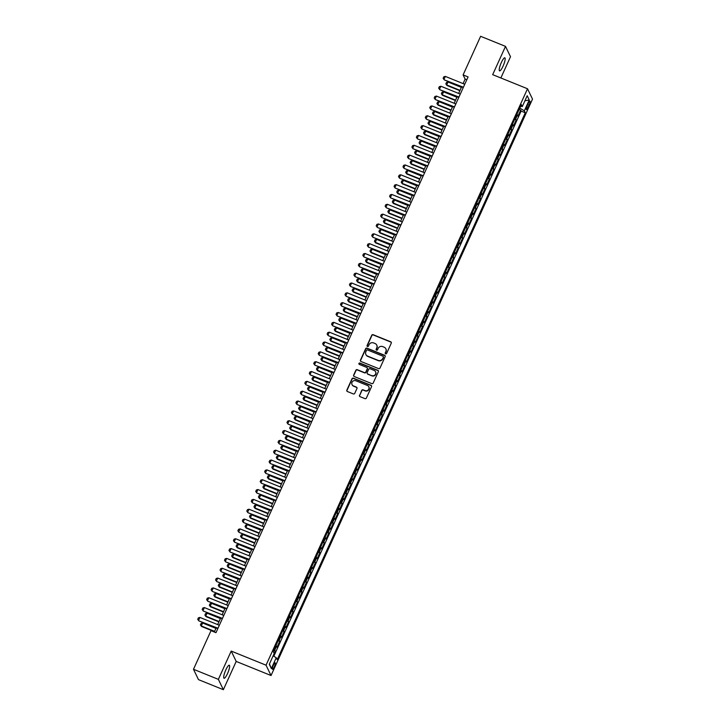 <?xml version="1.0" encoding="UTF-8"?>
<svg xmlns="http://www.w3.org/2000/svg" width="726" height="726" viewBox="0 0 726 726"><rect width="100%" height="100%" fill="white"/><g stroke="black" fill="none" stroke-linecap="round" stroke-linejoin="round"><path stroke-width="1.09" d="M385.633 353.834A0.753 0.726 -25.8 0 0 386.622 353.435L391.278 343.171A1.08 1.035 -25.8 0 0 390.733 341.81L373.146 334.695A1.08 1.035 -25.8 0 0 371.739 335.258L367.084 345.522A0.753 0.726 -25.8 0 0 367.456 346.474A0.753 0.726 -25.8 0 0 368.445 346.075L369.053 344.75A3.448 3.312 -25.8 0 1 373.581 342.926L375.043 343.516A3.448 3.312 -25.8 0 1 376.767 347.872L376.168 349.197A0.753 0.726 -25.8 0 0 376.549 350.15A0.753 0.726 -25.8 0 0 377.538 349.75L378.137 348.426A3.448 3.312 -25.8 0 1 382.666 346.601L384.136 347.2A3.448 3.312 -25.8 0 1 385.86 351.556L385.252 352.881A0.753 0.726 -25.8 0 0 385.633 353.834M227.537 673.528A7.033 1.497 112 0 0 229.307 665.225A7.033 1.497 112 0 0 225.804 669.953A7.033 1.497 112 0 0 224.035 678.265A7.033 1.497 112 0 0 227.537 673.528M503.064 66.12A7.033 1.497 112 0 0 504.842 57.817A7.033 1.497 112 0 0 501.339 62.545A7.033 1.497 112 0 0 499.561 70.858A7.033 1.497 112 0 0 503.064 66.12M274.265 666.958A3.521 0.753 112 0 0 275.154 662.802A3.521 0.753 112 0 0 273.403 665.17A3.521 0.753 112 0 0 272.513 669.327A3.521 0.753 112 0 0 274.265 666.958M359.488 395.28A1.08 1.035 -25.8 0 0 360.023 396.641L364.96 398.638A1.08 1.035 -25.8 0 0 366.376 398.066L371.549 386.668A1.08 1.035 -25.8 0 0 371.004 385.306L353.417 378.192A1.08 1.035 -25.8 0 0 352.001 378.763L346.837 390.152A1.08 1.035 -25.8 0 0 347.373 391.514L353.335 393.928A1.08 1.035 -25.8 0 0 354.751 393.356L356.965 388.483A1.08 1.035 -25.8 0 0 356.421 387.121L353.471 385.923A2.886 2.768 -25.8 0 1 352.6 381.44A2.886 2.768 -25.8 0 1 355.813 380.76L367.392 385.442A2.886 2.768 -25.8 0 1 368.254 389.926A2.886 2.768 -25.8 0 1 365.042 390.615L363.118 389.826A1.08 1.035 -25.8 0 0 361.702 390.397L359.624 395.552A1.08 1.035 -25.8 0 0 359.57 396.278M231.204 651.077L218.372 679.364L193.488 669.281L198.479 679.627L223.363 689.7L236.195 661.422L271.034 675.525L266.043 665.188L231.204 651.077L236.195 661.422M500.858 77.972L510.505 56.719L505.505 46.373L492.682 74.66L527.521 88.763L266.043 665.188M505.505 46.373L480.621 36.3L463.106 74.905L465.13 79.098L463.097 83.599M193.488 669.281L211.003 630.676L215.976 632.691L468.088 76.92L463.106 74.905M378.582 368.608A1.08 1.035 -25.8 0 0 379.997 368.037L385.17 356.647A1.08 1.035 -25.8 0 0 384.626 355.286L367.038 348.162A1.08 1.035 -25.8 0 0 365.623 348.734L360.459 360.123A1.08 1.035 -25.8 0 0 360.994 361.484L378.582 368.608M378.355 371.658L373.191 383.047A1.08 1.035 -25.8 0 1 371.776 383.618L354.188 376.504A1.08 1.035 -25.8 0 1 353.644 375.142L355.858 370.26A1.08 1.035 -25.8 0 1 357.274 369.688L364.407 372.583A1.08 1.035 -25.8 0 0 365.822 372.011L367.283 368.781A1.08 1.035 -25.8 0 0 366.748 367.42L359.325 364.407A0.753 0.726 -25.8 0 1 359.098 363.236A0.753 0.726 -25.8 0 1 359.933 363.054L377.819 370.296A1.08 1.035 -25.8 0 1 378.355 371.658M274.201 653.464L275.245 651.149L273.711 650.532M274.165 649.525A4.392 0.817 24.4 0 1 274.755 650.133L276.533 646.194L277.033 647.22L279.71 641.312L278.176 640.695M278.63 639.688A4.392 0.817 24.4 0 1 279.211 640.296L280.998 636.357L281.488 637.383L284.165 631.475L282.632 630.858M283.095 629.85A4.392 0.817 24.4 0 1 283.675 630.458L285.463 626.52L285.953 627.545L288.63 621.637L287.097 621.02M287.55 620.013A4.392 0.817 24.4 0 1 288.14 620.621L289.928 616.683L290.418 617.708L293.095 611.809L291.562 611.183M292.015 610.176A4.392 0.817 24.4 0 1 292.605 610.784L294.384 606.854L294.883 607.871L297.56 601.972L296.017 601.346M296.48 600.338A4.392 0.817 24.4 0 1 297.061 600.947L298.849 597.017L299.339 598.033L302.016 592.135L300.482 591.508M300.945 590.501A4.392 0.817 24.4 0 1 301.526 591.109L303.314 587.18L303.804 588.196L306.481 582.297L304.947 581.671M305.401 580.664A4.392 0.817 24.4 0 1 305.991 581.272L307.77 577.342L308.269 578.359L310.946 572.46L309.403 571.834M309.866 570.827A4.392 0.817 24.4 0 1 310.447 571.435L312.234 567.505L312.725 568.522L315.402 562.623L313.868 561.997M314.331 560.989A4.392 0.817 24.4 0 1 314.912 561.606L316.699 557.668L317.189 558.684L319.867 552.785L318.333 552.168M318.787 551.152A4.392 0.817 24.4 0 1 319.376 551.769L321.155 547.831L321.654 548.847L324.331 542.948L322.798 542.331M323.251 541.315A4.392 0.817 24.4 0 1 323.832 541.932L325.62 537.993L326.11 539.01L328.787 533.111L327.254 532.494M327.716 531.477A4.392 0.817 24.4 0 1 328.297 532.094L330.085 528.156L330.575 529.181L333.252 523.274L331.718 522.656M332.172 521.649A4.392 0.817 24.4 0 1 332.762 522.257L334.541 518.319L335.04 519.344L337.717 513.436L336.183 512.819M336.637 511.812A4.392 0.817 24.4 0 1 337.218 512.42L339.006 508.481L339.496 509.507L342.173 503.599L340.639 502.982M341.102 501.975A4.392 0.817 24.4 0 1 341.683 502.583L343.471 498.644L343.961 499.67L346.638 493.762L345.104 493.145M345.558 492.137A4.392 0.817 24.4 0 1 346.148 492.745L347.926 488.807L348.426 489.832L351.103 483.933L349.569 483.307M350.023 482.3A4.392 0.817 24.4 0 1 350.604 482.908L352.391 478.978L352.881 479.995L355.558 474.096L354.025 473.47M354.488 472.463A4.392 0.817 24.4 0 1 355.068 473.071L356.856 469.141L357.346 470.158L360.023 464.259L358.49 463.633M358.943 462.625A4.392 0.817 24.4 0 1 359.533 463.233L361.321 459.304L361.811 460.32L364.488 454.422L362.955 453.795M363.408 452.788A4.392 0.817 24.4 0 1 363.998 453.396L365.777 449.467L366.276 450.483L368.953 444.584L367.41 443.958M367.873 442.951A4.392 0.817 24.4 0 1 368.454 443.559L370.242 439.629L370.732 440.646L373.409 434.747L371.875 434.121M372.338 433.113A4.392 0.817 24.4 0 1 372.919 433.731L374.707 429.792L375.197 430.808L377.874 424.91L376.34 424.293M376.794 423.276A4.392 0.817 24.4 0 1 377.384 423.893L379.163 419.955L379.662 420.971L382.339 415.072L380.796 414.455M381.259 413.439A4.392 0.817 24.4 0 1 381.84 414.056L383.627 410.117L384.118 411.143L386.795 405.235L385.261 404.618M385.724 403.611A4.392 0.817 24.4 0 1 386.305 404.219L388.092 400.28L388.582 401.306L391.26 395.398L389.726 394.781M390.18 393.773A4.392 0.817 24.4 0 1 390.769 394.381L392.548 390.443L393.047 391.468L395.724 385.56L394.191 384.943M394.645 383.936A4.392 0.817 24.4 0 1 395.225 384.544L397.013 380.605L397.503 381.631L400.18 375.723L398.647 375.106M399.109 374.099A4.392 0.817 24.4 0 1 399.69 374.707L401.478 370.768L401.968 371.794L404.645 365.895L403.111 365.269M403.565 364.261A4.392 0.817 24.4 0 1 404.155 364.869L405.934 360.94L406.433 361.956L409.11 356.058L407.576 355.431M408.03 354.424A4.392 0.817 24.4 0 1 408.611 355.032L410.399 351.103L410.889 352.119L413.566 346.22L412.032 345.594M412.495 344.587A4.392 0.817 24.4 0 1 413.076 345.195L414.864 341.265L415.354 342.282L418.031 336.383L416.497 335.757M416.951 334.75A4.392 0.817 24.4 0 1 417.541 335.358L419.319 331.428L419.819 332.444L422.496 326.546L420.962 325.92M421.416 324.912A4.392 0.817 24.4 0 1 422.006 325.52L423.784 321.591L424.274 322.607L426.952 316.708L425.418 316.082M425.881 315.075A4.392 0.817 24.4 0 1 426.461 315.692L428.249 311.753L428.739 312.77L431.416 306.871L429.883 306.254M430.337 305.238A4.392 0.817 24.4 0 1 430.926 305.855L432.714 301.916L433.204 302.933L435.881 297.034L434.348 296.417M434.801 295.4A4.392 0.817 24.4 0 1 435.391 296.017L437.17 292.079L437.669 293.095L440.346 287.197L438.803 286.579M439.266 285.563A4.392 0.817 24.4 0 1 439.847 286.18L441.635 282.242L442.125 283.267L444.802 277.359L443.268 276.742M443.731 275.735A4.392 0.817 24.4 0 1 444.312 276.343L446.1 272.404L446.59 273.43L449.267 267.522L447.733 266.905M448.187 265.897A4.392 0.817 24.4 0 1 448.777 266.506L450.556 262.567L451.055 263.592L453.732 257.685L452.189 257.068M452.652 256.06A4.392 0.817 24.4 0 1 453.233 256.668L455.02 252.73L455.511 253.755L458.188 247.847L456.654 247.23M457.117 246.223A4.392 0.817 24.4 0 1 457.698 246.831L459.485 242.892L459.975 243.918L462.653 238.019L461.119 237.393M461.573 236.386A4.392 0.817 24.4 0 1 462.163 236.994L463.941 233.064L464.44 234.081L467.117 228.182L465.584 227.556M466.038 226.548A4.392 0.817 24.4 0 1 466.618 227.156L468.406 223.227L468.896 224.243L471.573 218.344L470.04 217.718M470.502 216.711A4.392 0.817 24.4 0 1 471.083 217.319L472.871 213.39L473.361 214.406L476.038 208.507L474.505 207.881M474.958 206.874A4.392 0.817 24.4 0 1 475.548 207.482L477.327 203.552L477.826 204.569L480.503 198.67L478.969 198.044M479.423 197.036A4.392 0.817 24.4 0 1 480.004 197.644L481.792 193.715L482.282 194.731L484.959 188.833L483.425 188.206M483.888 187.199A4.392 0.817 24.4 0 1 484.469 187.816L486.257 183.878L486.747 184.894L489.424 178.995L487.89 178.378M488.344 177.362A4.392 0.817 24.4 0 1 488.934 177.979L490.712 174.04L491.212 175.057L493.889 169.158L492.355 168.541M492.809 167.524A4.392 0.817 24.4 0 1 493.399 168.142L495.177 164.203L495.667 165.229L498.345 159.321L496.811 158.704M497.274 157.696A4.392 0.817 24.4 0 1 497.855 158.304L499.642 154.366L500.132 155.391L502.809 149.483L501.276 148.866M501.73 147.859A4.392 0.817 24.4 0 1 502.319 148.467L504.107 144.528L504.597 145.554L507.274 139.646L505.741 139.029M506.194 138.022A4.392 0.817 24.4 0 1 506.784 138.63L508.563 134.691L509.062 135.717L511.739 129.809L510.197 129.192M510.659 128.184A4.392 0.817 24.4 0 1 511.24 128.792L513.028 124.854L513.518 125.879L516.195 119.981L515.705 118.955A4.392 0.817 -155.6 0 0 515.124 118.347M514.661 119.354L516.195 119.981M528.247 103.428L527.267 105.597A3.403 0.726 112 0 0 526.404 109.617A3.403 0.726 112 0 0 528.101 107.33L529.082 105.161A3.403 0.726 112 0 0 529.944 101.141A3.403 0.726 112 0 0 528.247 103.428M271.034 675.525L532.512 99.108L527.521 88.763M273.13 655.841L276.252 657.729L277.205 659.68L525.288 112.766L524.344 110.815L519.78 108.065M276.252 657.729L271.352 668.546L269.301 664.299L274.201 653.482L273.257 651.521L521.35 104.608L522.293 106.568L527.203 95.741L529.254 99.988L524.344 110.815M273.811 656.25L521.114 111.078L520.66 110.143L517.983 116.042L517.493 115.026A4.392 0.817 -155.6 0 0 516.903 114.409M511.24 128.792L511.739 129.809M506.784 138.63L507.274 139.646M502.319 148.467L502.809 149.483M497.855 158.304L498.345 159.321M493.399 168.142L493.889 169.158M488.934 177.979L489.424 178.995M484.469 187.816L484.959 188.833M480.004 197.644L480.503 198.67M475.548 207.482L476.038 208.507M471.083 217.319L471.573 218.344M466.618 227.156L467.117 228.182M462.163 236.994L462.653 238.019M457.698 246.831L458.188 247.847M453.233 256.668L453.732 257.685M448.777 266.506L449.267 267.522M444.312 276.343L444.802 277.359M439.847 286.18L440.346 287.197M435.391 296.017L435.881 297.034M430.926 305.855L431.416 306.871M426.461 315.692L426.952 316.708M422.006 325.52L422.496 326.546M417.541 335.358L418.031 336.383M413.076 345.195L413.566 346.22M408.611 355.032L409.11 356.058M404.155 364.869L404.645 365.895M399.69 374.707L400.18 375.723M395.225 384.544L395.724 385.56M390.769 394.381L391.26 395.398M386.305 404.219L386.795 405.235M381.84 414.056L382.339 415.072M377.384 423.893L377.874 424.91M372.919 433.731L373.409 434.747M368.454 443.559L368.953 444.584M363.998 453.396L364.488 454.422M359.533 463.233L360.023 464.259M355.068 473.071L355.558 474.096M350.604 482.908L351.103 483.933M346.148 492.745L346.638 493.762M341.683 502.583L342.173 503.599M337.218 512.42L337.717 513.436M332.762 522.257L333.252 523.274M328.297 532.094L328.787 533.111M323.832 541.932L324.331 542.948M319.376 551.769L319.867 552.785M314.912 561.606L315.402 562.623M310.447 571.435L310.946 572.46M305.991 581.272L306.481 582.297M301.526 591.109L302.016 592.135M297.061 600.947L297.56 601.972M292.605 610.784L293.095 611.809M288.14 620.621L288.63 621.637M283.675 630.458L284.165 631.475M279.211 640.296L279.71 641.312M274.755 650.133L275.245 651.149M519.825 108.083L520.624 106.323M218.372 679.364L223.363 689.7M461.6 86.893L458.632 93.436M457.135 96.73L454.167 103.273M452.679 106.559L449.712 113.111M448.214 116.396L445.247 122.939M443.749 126.233L440.782 132.776M439.294 136.071L436.317 142.614M434.829 145.908L431.861 152.451M430.364 155.745L427.396 162.288M425.908 165.582L422.931 172.126M421.443 175.42L418.475 181.963M416.978 185.257L414.011 191.8M412.513 195.094L409.546 201.637M408.057 204.932L405.09 211.475M403.592 214.769L400.625 221.312M399.128 224.606L396.16 231.149M394.672 234.434L391.704 240.987M390.207 244.272L387.239 250.815M385.742 254.109L382.774 260.652M381.286 263.946L378.319 270.489M376.821 273.784L373.854 280.327M372.356 283.621L369.389 290.164M367.9 293.458L364.924 300.001M363.436 303.296L360.468 309.839M358.971 313.133L356.003 319.676M354.506 322.97L351.538 329.513M350.05 332.807L347.082 339.351M345.585 342.645L342.618 349.188M341.12 352.473L338.153 359.025M336.664 362.31L333.697 368.853M332.199 372.148L329.232 378.691M327.735 381.985L324.767 388.528M323.279 391.822L320.311 398.365M318.814 401.66L315.846 408.203M314.349 411.497L311.381 418.04M309.893 421.334L306.926 427.877M305.428 431.171L302.461 437.714M300.963 441.009L297.996 447.552M296.507 450.846L293.531 457.389M292.043 460.683L289.075 467.226M287.578 470.521L284.61 477.064M283.113 480.349L280.145 486.901M278.657 490.186L275.689 496.729M274.192 500.023L271.225 506.567M269.727 509.861L266.76 516.404M265.271 519.698L262.304 526.241M260.806 529.535L257.839 536.078M256.342 539.373L253.374 545.916M251.886 549.21L248.918 555.753M247.421 559.047L244.453 565.59M242.956 568.885L239.988 575.428M238.5 578.722L235.533 585.265M234.035 588.559L231.068 595.102M229.57 598.387L226.603 604.939M225.114 608.225L222.138 614.768M220.65 618.062L217.682 624.605M216.185 627.899L214.315 632.019M466.791 79.769L465.13 79.098M519.126 109.517L520.66 110.143M521.114 111.078L525.288 112.766M520.578 106.314L522.293 106.568M513.028 124.854A4.392 0.817 -155.6 0 0 512.447 124.246M508.563 134.691A4.392 0.817 -155.6 0 0 507.982 134.083M504.107 144.528A4.392 0.817 -155.6 0 0 503.517 143.92M499.642 154.366A4.392 0.817 -155.6 0 0 499.052 153.758M495.177 164.203A4.392 0.817 -155.6 0 0 494.597 163.595M490.712 174.04A4.392 0.817 -155.6 0 0 490.132 173.432M486.257 183.878A4.392 0.817 -155.6 0 0 485.667 183.27M481.792 193.715A4.392 0.817 -155.6 0 0 481.211 193.107M477.327 203.552A4.392 0.817 -155.6 0 0 476.746 202.944M472.871 213.39A4.392 0.817 -155.6 0 0 472.281 212.772M468.406 223.227A4.392 0.817 -155.6 0 0 467.825 222.61M463.941 233.064A4.392 0.817 -155.6 0 0 463.36 232.447M459.485 242.892A4.392 0.817 -155.6 0 0 458.896 242.284M455.02 252.73A4.392 0.817 -155.6 0 0 454.44 252.122M450.556 262.567A4.392 0.817 -155.6 0 0 449.975 261.959M446.1 272.404A4.392 0.817 -155.6 0 0 445.51 271.796M441.635 282.242A4.392 0.817 -155.6 0 0 441.054 281.634M437.17 292.079A4.392 0.817 -155.6 0 0 436.589 291.471M432.714 301.916A4.392 0.817 -155.6 0 0 432.124 301.308M428.249 311.753A4.392 0.817 -155.6 0 0 427.659 311.145M423.784 321.591A4.392 0.817 -155.6 0 0 423.204 320.983M419.319 331.428A4.392 0.817 -155.6 0 0 418.739 330.82M414.864 341.265A4.392 0.817 -155.6 0 0 414.274 340.648M410.399 351.103A4.392 0.817 -155.6 0 0 409.818 350.486M405.934 360.94A4.392 0.817 -155.6 0 0 405.353 360.323M401.478 370.768A4.392 0.817 -155.6 0 0 400.888 370.16M397.013 380.605A4.392 0.817 -155.6 0 0 396.432 379.997M392.548 390.443A4.392 0.817 -155.6 0 0 391.967 389.835M388.092 400.28A4.392 0.817 -155.6 0 0 387.502 399.672M383.627 410.117A4.392 0.817 -155.6 0 0 383.047 409.509M379.163 419.955A4.392 0.817 -155.6 0 0 378.582 419.347M374.707 429.792A4.392 0.817 -155.6 0 0 374.117 429.184M370.242 439.629A4.392 0.817 -155.6 0 0 369.661 439.021M365.777 449.467A4.392 0.817 -155.6 0 0 365.196 448.859M361.321 459.304A4.392 0.817 -155.6 0 0 360.731 458.687M356.856 469.141A4.392 0.817 -155.6 0 0 356.266 468.524M352.391 478.978A4.392 0.817 -155.6 0 0 351.811 478.361M347.926 488.807A4.392 0.817 -155.6 0 0 347.346 488.199M343.471 498.644A4.392 0.817 -155.6 0 0 342.881 498.036M339.006 508.481A4.392 0.817 -155.6 0 0 338.425 507.873M334.541 518.319A4.392 0.817 -155.6 0 0 333.96 517.711M330.085 528.156A4.392 0.817 -155.6 0 0 329.495 527.548M325.62 537.993A4.392 0.817 -155.6 0 0 325.039 537.385M321.155 547.831A4.392 0.817 -155.6 0 0 320.574 547.222M316.699 557.668A4.392 0.817 -155.6 0 0 316.109 557.06M312.234 567.505A4.392 0.817 -155.6 0 0 311.654 566.897M307.77 577.342A4.392 0.817 -155.6 0 0 307.189 576.734M303.314 587.18A4.392 0.817 -155.6 0 0 302.724 586.563M298.849 597.017A4.392 0.817 -155.6 0 0 298.268 596.4M294.384 606.854A4.392 0.817 -155.6 0 0 293.803 606.237M289.928 616.683A4.392 0.817 -155.6 0 0 289.338 616.075M285.463 626.52A4.392 0.817 -155.6 0 0 284.873 625.912M280.998 636.357A4.392 0.817 -155.6 0 0 280.418 635.749M276.533 646.194A4.392 0.817 -155.6 0 0 275.953 645.586M524.898 100.823L529.254 99.988M271.352 668.546L269.455 663.945M385.343 353.616A0.753 0.726 -25.8 0 1 385.388 353.163L385.996 351.829A3.448 3.312 -25.8 0 0 385.905 348.925M376.821 345.249A3.448 3.312 -25.8 0 1 376.903 348.153L376.304 349.478A0.753 0.726 -25.8 0 0 376.259 349.941M391.323 342.454A1.08 1.035 -25.8 0 0 390.869 342.091L373.282 334.967A1.08 1.035 -25.8 0 0 371.866 335.539L367.22 345.803A0.753 0.726 -25.8 0 0 367.165 346.257M385.216 355.921A1.08 1.035 -25.8 0 0 384.762 355.558L367.175 348.444A1.08 1.035 -25.8 0 0 365.759 349.006L360.595 360.405A1.08 1.035 -25.8 0 0 360.541 361.121M383.319 357.156A0.753 0.726 -25.8 0 0 382.938 356.203L367.501 349.95A0.753 0.726 -25.8 0 0 366.512 350.349L365.877 351.747A3.448 3.312 -25.8 0 0 367.601 356.103L378.155 360.377A3.448 3.312 -25.8 0 0 382.684 358.553L383.455 357.428A0.753 0.726 -25.8 0 0 383.364 356.693M365.968 354.651A3.448 3.312 -25.8 0 0 367.737 356.384L367.601 356.103M383.455 357.428L382.82 358.835A3.448 3.312 -25.8 0 1 378.291 360.659L367.737 356.384M367.338 368.055A1.08 1.035 -25.8 0 1 367.42 369.053L365.958 372.293A1.08 1.035 -25.8 0 1 364.543 372.865L357.41 369.97A1.08 1.035 -25.8 0 0 355.994 370.541L353.78 375.415A1.08 1.035 -25.8 0 0 353.734 376.141M378.409 370.941A1.08 1.035 -25.8 0 0 377.956 370.578L360.069 363.336A0.753 0.726 -25.8 0 0 359.034 364.189M371.803 375.578A2.886 2.768 -25.8 0 0 375.578 371.739A2.886 2.768 -25.8 0 0 374.153 370.414L370.069 368.763A1.08 1.035 -25.8 0 0 368.654 369.334L367.193 372.565A1.08 1.035 -25.8 0 0 367.728 373.926L371.939 375.859A2.886 2.768 -25.8 0 0 375.641 371.884M367.274 373.563A1.08 1.035 -25.8 0 0 367.864 374.208L367.728 373.926M371.939 375.859L367.864 374.208M368.881 386.913A2.886 2.768 -25.8 0 1 365.178 390.887L363.254 390.107A1.08 1.035 -25.8 0 0 361.838 390.679L359.624 395.552M352.11 384.735A2.886 2.768 -25.8 0 0 353.598 386.205L353.471 385.923M357.01 387.766A1.08 1.035 -25.8 0 0 356.557 387.403L353.598 386.205M371.594 385.951A1.08 1.035 -25.8 0 0 371.14 385.588L353.553 378.473A1.08 1.035 -25.8 0 0 352.137 379.036L346.974 390.434A1.08 1.035 -25.8 0 0 346.919 391.151M461.373 87.392L448.033 81.993L446.69 84.942L460.03 90.351M446.935 85.45L445.837 83.889L446.935 85.45L459.876 90.686M445.837 83.889L446.499 82.419L448.033 81.993M463.415 87.22L444.239 79.86L443.132 78.308L443.804 76.829L445.328 76.402L464.758 84.27M463.261 87.565L444.239 79.86M445.328 76.402L443.994 79.352L443.132 78.308M456.908 97.23L443.568 91.83L442.234 94.779L455.574 100.179M442.47 95.287L441.372 93.727L442.47 95.287L455.411 100.524M441.372 93.727L442.043 92.256L443.568 91.83M452.443 107.067L439.103 101.667L437.769 104.617L451.109 110.016M438.014 105.125L436.907 103.564L438.014 105.125L450.955 110.361M436.907 103.564L437.578 102.094L439.103 101.667M447.987 116.904L434.647 111.505L433.304 114.454L446.644 119.854M433.549 114.962L432.451 113.401L433.549 114.962L446.49 120.198M432.451 113.401L433.113 111.931L434.647 111.505M443.522 126.741L430.182 121.342L428.848 124.291L442.179 129.691M429.084 124.79L427.986 123.239L429.084 124.79L442.025 130.036M427.986 123.239L428.658 121.759L430.182 121.342M458.95 97.057L439.774 89.697L438.676 88.136L439.339 86.666L440.873 86.24L460.293 94.108M458.796 97.402L439.774 89.697M440.873 86.24L439.529 89.189L438.676 88.136M454.494 106.894L435.31 99.535L434.212 97.974L434.883 96.504L436.408 96.077L455.828 103.945M454.34 107.239L435.31 99.535M436.408 96.077L435.074 99.026L434.212 97.974M450.029 116.732L430.854 109.372L429.747 107.811L430.418 106.341L431.943 105.914L451.372 113.782M449.875 117.067L430.854 109.372M431.943 105.914L430.609 108.864L429.747 107.811M445.564 126.569L426.389 119.209L425.291 117.648L425.953 116.178L427.487 115.752L446.907 123.62M445.41 126.905L426.389 119.209M427.487 115.752L426.144 118.701L425.291 117.648M439.058 136.579L425.717 131.179L424.383 134.129L437.724 139.528M424.628 134.628L423.521 133.076L424.628 134.628L437.569 139.873M423.521 133.076L424.193 131.597L425.717 131.179M441.109 136.406L421.924 129.037L420.826 127.486L421.497 126.015L423.022 125.589L442.443 133.448M440.954 136.742L421.924 129.037M423.022 125.589L421.679 128.538L420.826 127.486M434.602 146.416L421.261 141.016L419.918 143.966L433.259 149.365M420.163 144.465L419.065 142.913L420.163 144.465L433.104 149.71M419.065 142.913L419.728 141.434L421.261 141.016M436.644 146.244L417.468 138.875L416.361 137.323L417.033 135.844L418.557 135.426L437.978 143.285M436.489 146.579L417.468 138.875M418.557 135.426L417.223 138.376L416.361 137.323M430.137 156.253L416.797 150.854L415.454 153.803L428.794 159.203M415.699 154.302L414.6 152.75L415.699 154.302L428.639 159.548M414.6 152.75L415.272 151.271L416.797 150.854M432.179 156.072L413.003 148.712L411.905 147.16L412.568 145.681L414.101 145.264L433.522 153.122M432.024 156.417L413.003 148.712M414.101 145.264L412.758 148.213L411.905 147.16M425.672 166.091L412.332 160.691L410.998 163.64L424.338 169.04M411.243 164.14L410.136 162.588L411.243 164.14L424.184 169.385M410.136 162.588L410.807 161.108L412.332 160.691M427.723 165.909L408.538 158.549L407.44 156.998L408.112 155.518L409.636 155.101L429.057 162.96M427.56 166.254L408.538 158.549M409.636 155.101L408.293 158.05L407.44 156.998M421.216 175.928L407.876 170.519L406.533 173.478L419.873 178.877M406.778 173.977L405.68 172.425L406.778 173.977L419.719 179.213M405.68 172.425L406.342 170.946L407.876 170.519M423.258 175.746L404.073 168.387L402.975 166.835L403.647 165.356L405.172 164.938L424.592 172.797M423.104 176.091L404.073 168.387M405.172 164.938L403.837 167.887L402.975 166.835M416.751 185.765L403.411 180.357L402.068 183.315L415.408 188.715M402.313 183.814L401.215 182.262L402.313 183.814L415.254 189.05M401.215 182.262L401.886 180.783L403.411 180.357M418.793 185.584L399.618 178.224L398.51 176.672L399.182 175.193L400.716 174.766L420.136 182.634M418.639 185.929L399.618 178.224M400.716 174.766L399.373 177.725L398.51 176.672M412.286 195.593L398.946 190.194L397.612 193.143L410.952 198.552M397.848 193.651L396.75 192.1L397.848 193.651L410.798 198.888M396.75 192.1L397.421 190.62L398.946 190.194M414.328 195.421L395.153 188.061L394.055 186.509L394.726 185.03L396.251 184.604L415.671 192.472M414.174 195.766L395.153 188.061M396.251 184.604L394.908 187.562L394.055 186.509M407.821 205.431L394.49 200.031L393.147 202.981L406.487 208.389M393.392 203.489L392.285 201.928L393.392 203.489L406.333 208.725M392.285 201.928L392.957 200.458L394.49 200.031M409.872 205.258L390.688 197.899L389.59 196.347L390.261 194.867L391.786 194.441L411.206 202.309M409.718 205.603L390.688 197.899M391.786 194.441L390.452 197.39L389.59 196.347M403.366 215.268L390.025 209.868L388.682 212.818L402.022 218.227M388.927 213.326L387.829 211.765L388.927 213.326L401.868 218.562M387.829 211.765L388.501 210.295L390.025 209.868M405.407 215.096L386.232 207.736L385.125 206.175L385.796 204.705L387.321 204.278L406.751 212.146M405.253 215.44L386.232 207.736M387.321 204.278L385.987 207.228L385.125 206.175M398.901 225.105L385.56 219.706L384.226 222.655L397.567 228.055M384.462 223.163L383.364 221.602L384.462 223.163L397.403 228.4M383.364 221.602L384.036 220.132L385.56 219.706M400.943 224.933L381.767 217.573L380.669 216.012L381.332 214.542L382.865 214.116L402.286 221.984M400.788 225.278L381.767 217.573M382.865 214.116L381.522 217.065L380.669 216.012M394.436 234.943L381.096 229.543L379.762 232.492L393.102 237.892M380.007 233.001L378.899 231.44L380.007 233.001L392.947 238.237M378.899 231.44L379.571 229.97L381.096 229.543M396.487 234.77L377.302 227.41L376.204 225.85L376.876 224.379L378.4 223.953L397.821 231.821M396.332 235.115L377.302 227.41M378.4 223.953L377.066 226.902L376.204 225.85M389.98 244.78L376.64 239.38L375.297 242.33L388.637 247.729M375.542 242.829L374.444 241.277L375.542 242.829L388.483 248.074M374.444 241.277L375.106 239.807L376.64 239.38M392.022 244.608L372.846 237.248L371.739 235.687L372.411 234.217L373.935 233.79L393.365 241.658M391.868 244.943L372.846 237.248M373.935 233.79L372.601 236.74L371.739 235.687M385.515 254.617L372.175 249.218L370.841 252.167L384.181 257.567M371.077 252.666L369.979 251.114L371.077 252.666L384.018 257.911M369.979 251.114L370.65 249.635L372.175 249.218M387.557 254.445L368.381 247.085L367.283 245.524L367.946 244.054L369.48 243.627L388.9 251.495M387.403 254.781L368.381 247.085M369.48 243.627L368.136 246.577L367.283 245.524M381.05 264.455L367.71 259.055L366.376 262.004L379.716 267.404M366.621 262.503L365.514 260.952L366.621 262.503L379.562 267.749M365.514 260.952L366.185 259.472L367.71 259.055M383.101 264.282L363.917 256.913L362.818 255.361L363.49 253.882L365.015 253.465L384.435 261.324M382.947 264.618L363.917 256.913M365.015 253.465L363.681 256.414L362.818 255.361M376.594 274.292L363.254 268.892L361.911 271.842L375.251 277.241M362.156 272.341L361.058 270.789L362.156 272.341L375.097 277.586M361.058 270.789L361.72 269.31L363.254 268.892M378.636 274.119L359.461 266.751L358.354 265.199L359.025 263.72L360.55 263.302L379.979 271.161M378.482 274.455L359.461 266.751M360.55 263.302L359.216 266.251L358.354 265.199M372.129 284.129L358.789 278.73L357.455 281.679L370.786 287.079M357.691 282.178L356.593 280.626L357.691 282.178L370.632 287.423M356.593 280.626L357.265 279.147L358.789 278.73M374.171 283.948L354.996 276.588L353.898 275.036L354.56 273.557L356.094 273.139L375.514 280.998M374.017 284.293L354.996 276.588M356.094 273.139L354.751 276.089L353.898 275.036M367.665 293.966L354.324 288.558L352.99 291.516L366.331 296.916M353.235 292.015L352.128 290.464L353.235 292.015L366.176 297.261M352.128 290.464L352.8 288.984L354.324 288.558M369.715 293.785L350.531 286.425L349.433 284.873L350.104 283.394L351.629 282.977L371.05 290.836M369.561 294.13L350.531 286.425M351.629 282.977L350.286 285.926L349.433 284.873M363.209 303.804L349.868 298.395L348.525 301.354L361.866 306.753M348.77 301.853L347.672 300.301L348.77 301.853L361.711 307.089M347.672 300.301L348.335 298.822L349.868 298.395M365.251 303.622L346.075 296.262L344.968 294.711L345.64 293.231L347.164 292.814L366.585 300.673M365.096 303.967L346.075 296.262M347.164 292.814L345.83 295.763L344.968 294.711M358.744 313.641L345.404 308.232L344.06 311.182L357.401 316.59M344.305 311.69L343.207 310.138L344.305 311.69L357.246 316.926M343.207 310.138L343.879 308.659L345.404 308.232M360.786 313.46L341.61 306.1L340.503 304.548L341.175 303.069L342.708 302.642L362.129 310.51M360.631 313.804L341.61 306.1M342.708 302.642L341.365 305.601L340.503 304.548M354.279 323.469L340.939 318.07L339.605 321.019L352.945 326.428M339.85 321.527L338.743 319.966L339.85 321.527L352.791 326.764M338.743 319.966L339.414 318.496L340.939 318.07M356.33 323.297L337.145 315.937L336.047 314.385L336.719 312.906L338.243 312.479L357.664 320.347M356.167 323.642L337.145 315.937M338.243 312.479L336.9 315.438L336.047 314.385M349.823 333.307L336.483 327.907L335.14 330.856L348.48 336.265M335.385 331.365L334.287 329.804L335.385 331.365L348.326 336.601M334.287 329.804L334.949 328.334L336.483 327.907M351.865 333.134L332.68 325.774L331.582 324.223L332.254 322.743L333.779 322.317L353.199 330.185M351.711 333.479L332.68 325.774M333.779 322.317L332.444 325.266L331.582 324.223M345.358 343.144L332.018 337.744L330.675 340.694L344.015 346.093M330.92 341.202L329.822 339.641L330.92 341.202L343.861 346.438M329.822 339.641L330.493 338.171L332.018 337.744M347.4 342.971L328.225 335.612L327.117 334.051L327.789 332.581L329.323 332.154L348.743 340.022M347.246 343.316L328.225 335.612M329.323 332.154L327.98 335.103L327.117 334.051M340.893 352.981L327.553 347.582L326.219 350.531L339.559 355.931M326.455 351.039L325.357 349.478L326.455 351.039L339.405 356.275M325.357 349.478L326.028 348.008L327.553 347.582M342.935 352.809L323.76 345.449L322.662 343.888L323.333 342.418L324.858 341.991L344.278 349.859M342.781 353.154L323.76 345.449M324.858 341.991L323.515 344.941L322.662 343.888M336.428 362.818L323.097 357.419L321.754 360.368L335.094 365.768M321.999 360.876L320.892 359.316L321.999 360.876L334.94 366.113M320.892 359.316L321.564 357.845L323.097 357.419M338.479 362.646L319.295 355.286L318.197 353.725L318.868 352.255L320.393 351.829L339.813 359.697M338.325 362.982L319.295 355.286M320.393 351.829L319.059 354.778L318.197 353.725M331.973 372.656L318.632 367.256L317.289 370.206L330.629 375.605M317.534 370.705L316.436 369.153L317.534 370.705L330.475 375.95M316.436 369.153L317.108 367.674L318.632 367.256M334.014 372.483L314.839 365.124L313.732 363.563L314.403 362.092L315.928 361.666L335.358 369.534M333.86 372.819L314.839 365.124M315.928 361.666L314.594 364.615L313.732 363.563M327.508 382.493L314.167 377.093L312.833 380.043L326.174 385.442M313.069 380.542L311.971 378.99L313.069 380.542L326.01 385.787M311.971 378.99L312.643 377.511L314.167 377.093M329.55 382.321L310.374 374.952L309.276 373.4L309.938 371.93L311.472 371.503L330.893 379.362M329.395 382.656L310.374 374.952M311.472 371.503L310.129 374.453L309.276 373.4M323.043 392.33L309.703 386.931L308.368 389.88L321.709 395.28M308.614 390.379L307.506 388.827L308.614 390.379L321.554 395.625M307.506 388.827L308.178 387.348L309.703 386.931M325.094 392.158L305.909 384.789L304.811 383.237L305.483 381.758L307.007 381.341L326.428 389.2M324.939 392.494L305.909 384.789M307.007 381.341L305.673 384.29L304.811 383.237M318.587 402.168L305.247 396.768L303.904 399.717L317.244 405.117M304.149 400.217L303.051 398.665L304.149 400.217L317.09 405.462M303.051 398.665L303.713 397.186L305.247 396.768M320.629 401.986L301.453 394.626L300.346 393.075L301.018 391.595L302.542 391.178L321.972 399.037M320.475 402.331L301.453 394.626M302.542 391.178L301.208 394.127L300.346 393.075M314.122 412.005L300.782 406.605L299.448 409.555L312.788 414.954M299.684 410.054L298.586 408.502L299.684 410.054L312.625 415.299M298.586 408.502L299.257 407.023L300.782 406.605M316.164 411.824L296.988 404.464L295.89 402.912L296.553 401.433L298.087 401.015L317.507 408.874M316.01 412.168L296.988 404.464M298.087 401.015L296.743 403.965L295.89 402.912M309.657 421.842L296.317 416.434L294.983 419.392L308.323 424.792M295.228 419.891L294.121 418.339L295.228 419.891L308.169 425.127M294.121 418.339L294.792 416.86L296.317 416.434M311.708 421.661L292.524 414.301L291.425 412.749L292.097 411.27L293.622 410.852L313.042 418.711M311.554 422.006L292.524 414.301M293.622 410.852L292.279 413.802L291.425 412.749M305.201 431.68L291.861 426.271L290.518 429.229L303.858 434.629M290.763 429.728L289.665 428.177L290.763 429.728L303.704 434.965M289.665 428.177L290.327 426.697L291.861 426.271M307.243 431.498L288.068 424.138L286.961 422.586L287.632 421.107L289.157 420.681L308.577 428.549M307.089 431.843L288.068 424.138M289.157 420.681L287.823 423.639L286.961 422.586M300.736 441.508L287.396 436.108L286.062 439.058L299.393 444.466M286.298 439.566L285.2 438.014L286.298 439.566L299.239 444.802M285.2 438.014L285.872 436.535L287.396 436.108M302.778 441.335L283.603 433.976L282.505 432.424L283.167 430.945L284.701 430.518L304.121 438.386M302.624 441.68L283.603 433.976M284.701 430.518L283.358 433.476L282.505 432.424M296.272 451.345L282.931 445.945L281.597 448.895L294.938 454.304M281.842 449.403L280.735 447.842L281.842 449.403L294.783 454.639M280.735 447.842L281.407 446.372L282.931 445.945M298.322 451.173L279.138 443.813L278.04 442.261L278.711 440.782L280.236 440.355L299.656 448.223M298.168 451.518L279.138 443.813M280.236 440.355L278.893 443.305L278.04 442.261M291.816 461.182L278.475 455.783L277.132 458.732L290.473 464.141M277.377 459.24L276.279 457.679L277.377 459.24L290.318 464.477M276.279 457.679L276.942 456.209L278.475 455.783M293.858 461.01L274.682 453.65L273.575 452.089L274.246 450.619L275.771 450.193L295.192 458.061M293.703 461.355L274.682 453.65M275.771 450.193L274.437 453.142L273.575 452.089M287.351 471.02L274.011 465.62L272.667 468.569L286.008 473.969M272.912 469.078L271.814 467.517L272.912 469.078L285.853 474.314M271.814 467.517L272.486 466.047L274.011 465.62M289.393 470.847L270.217 463.487L269.11 461.927L269.782 460.456L271.315 460.03L290.736 467.898M289.238 471.192L270.217 463.487M271.315 460.03L269.972 462.979L269.11 461.927M282.886 480.857L269.546 475.457L268.212 478.407L281.552 483.806M268.457 478.915L267.35 477.354L268.457 478.915L281.398 484.151M267.35 477.354L268.021 475.884L269.546 475.457M284.937 480.685L265.752 473.325L264.654 471.764L265.326 470.294L266.85 469.867L286.271 477.735M284.774 481.029L265.752 473.325M266.85 469.867L265.507 472.817L264.654 471.764M278.43 490.694L265.09 485.295L263.747 488.244L277.087 493.644M263.992 488.743L262.894 487.191L263.992 488.743L276.933 493.989M262.894 487.191L263.556 485.721L265.09 485.295M280.472 490.522L261.287 483.162L260.189 481.601L260.861 480.131L262.385 479.704L281.806 487.573M280.318 490.858L261.287 483.162M262.385 479.704L261.051 482.654L260.189 481.601M273.965 500.532L260.625 495.132L259.282 498.081L272.622 503.481M259.527 498.58L258.429 497.029L259.527 498.58L272.468 503.826M258.429 497.029L259.1 495.549L260.625 495.132M276.007 500.359L256.832 492.999L255.724 491.438L256.396 489.968L257.921 489.542L277.35 497.41M275.853 500.695L256.832 492.999M257.921 489.542L256.587 492.491L255.724 491.438M269.5 510.369L256.16 504.969L254.826 507.919L268.166 513.318M255.062 508.418L253.964 506.866L255.062 508.418L268.012 513.663M253.964 506.866L254.635 505.387L256.16 504.969M271.542 510.197L252.367 502.828L251.269 501.276L251.931 499.797L253.465 499.379L272.885 507.238M271.388 510.532L252.367 502.828M253.465 499.379L252.122 502.328L251.269 501.276M265.035 520.206L251.704 514.807L250.361 517.756L263.701 523.156M250.606 518.255L249.499 516.703L250.606 518.255L263.547 523.5M249.499 516.703L250.171 515.224L251.704 514.807M267.086 520.034L247.902 512.665L246.804 511.113L247.475 509.634L249 509.216L268.42 517.075M266.932 520.37L247.902 512.665M249 509.216L247.666 512.166L246.804 511.113M260.58 530.044L247.239 524.644L245.896 527.593L259.236 532.993M246.141 528.092L245.043 526.541L246.141 528.092L259.082 533.338M245.043 526.541L245.715 525.061L247.239 524.644M262.621 529.862L243.446 522.502L242.339 520.95L243.01 519.471L244.535 519.054L263.965 526.913M262.467 530.207L243.446 522.502M244.535 519.054L243.201 522.003L242.339 520.95M256.115 539.881L242.774 534.472L241.44 537.431L254.781 542.83M241.676 537.93L240.578 536.378L241.676 537.93L254.617 543.175M240.578 536.378L241.25 534.899L242.774 534.472M258.157 539.699L238.981 532.34L237.883 530.788L238.545 529.308L240.079 528.891L259.5 536.75M258.002 540.044L238.981 532.34M240.079 528.891L238.736 531.84L237.883 530.788M251.65 549.718L238.31 544.309L236.975 547.268L250.316 552.668M237.22 547.767L236.113 546.215L237.22 547.767L250.161 553.003M236.113 546.215L236.785 544.736L238.31 544.309M253.701 549.537L234.516 542.177L233.418 540.625L234.09 539.146L235.614 538.728L255.035 546.587M253.546 549.881L234.516 542.177M235.614 538.728L234.28 541.678L233.418 540.625M247.194 559.555L233.854 554.147L232.511 557.096L245.851 562.505M232.756 557.604L231.658 556.052L232.756 557.604L245.697 562.841M231.658 556.052L232.32 554.573L233.854 554.147M249.236 559.374L230.06 552.014L228.953 550.462L229.625 548.983L231.149 548.557L250.579 556.425M249.082 559.719L230.06 552.014M231.149 548.557L229.815 551.515L228.953 550.462M242.729 569.384L229.389 563.984L228.055 566.933L241.395 572.342M228.291 567.442L227.193 565.881L228.291 567.442L241.232 572.678M227.193 565.881L227.864 564.411L229.389 563.984M244.771 569.211L225.595 561.851L224.497 560.3L225.16 558.82L226.694 558.394L246.114 566.262M244.617 569.556L225.595 561.851M226.694 558.394L225.35 561.352L224.497 560.3M238.264 579.221L224.924 573.821L223.59 576.771L236.93 582.179M223.835 577.279L222.728 575.718L223.835 577.279L236.776 582.515M222.728 575.718L223.399 574.248L224.924 573.821M240.315 579.049L221.131 571.689L220.032 570.137L220.704 568.658L222.229 568.231L241.649 576.099M240.161 579.393L221.131 571.689M222.229 568.231L220.886 571.18L220.032 570.137M233.808 589.058L220.468 583.659L219.125 586.608L232.465 592.008M219.37 587.116L218.272 585.555L219.37 587.116L232.311 592.352M218.272 585.555L218.934 584.085L220.468 583.659M235.85 588.886L216.675 581.526L215.568 579.965L216.239 578.495L217.764 578.068L237.184 585.936M235.696 589.231L216.675 581.526M217.764 578.068L216.43 581.018L215.568 579.965M229.343 598.896L216.003 593.496L214.669 596.445L228 601.845M214.905 596.953L213.807 595.393L214.905 596.953L227.846 602.19M213.807 595.393L214.479 593.922L216.003 593.496M231.385 598.723L212.21 591.363L211.112 589.802L211.774 588.332L213.308 587.906L232.728 595.774M231.231 599.068L212.21 591.363M213.308 587.906L211.965 590.855L211.112 589.802M224.879 608.733L211.538 603.333L210.204 606.283L223.544 611.682M210.449 606.791L209.342 605.23L210.449 606.791L223.39 612.027M209.342 605.23L210.014 603.76L211.538 603.333M226.929 608.56L207.745 601.201L206.647 599.64L207.318 598.17L208.843 597.743L228.263 605.611M226.775 608.896L207.745 601.201M208.843 597.743L207.5 600.692L206.647 599.64M220.423 618.57L207.082 613.171L205.739 616.12L219.08 621.52M205.984 616.619L204.886 615.067L205.984 616.619L218.925 621.864M204.886 615.067L205.549 613.588L207.082 613.171M222.465 618.398L203.289 611.038L202.182 609.477L202.853 608.007L204.378 607.58L223.799 615.448M222.31 618.733L203.289 611.038M204.378 607.58L203.044 610.53L202.182 609.477M215.958 628.407L202.618 623.008L201.274 625.957L214.615 631.357M201.519 626.456L200.421 624.904L201.519 626.456L214.46 631.702M200.421 624.904L201.093 623.425L202.618 623.008M218 628.235L198.824 620.866L197.717 619.314L198.389 617.844L199.922 617.418L219.343 625.277M217.845 628.571L198.824 620.866M199.922 617.418L198.579 620.367L197.717 619.314M515.705 118.955L517.493 115.026M527.711 104.608L529.082 105.161M526.777 106.795L528.101 107.33"/></g></svg>
